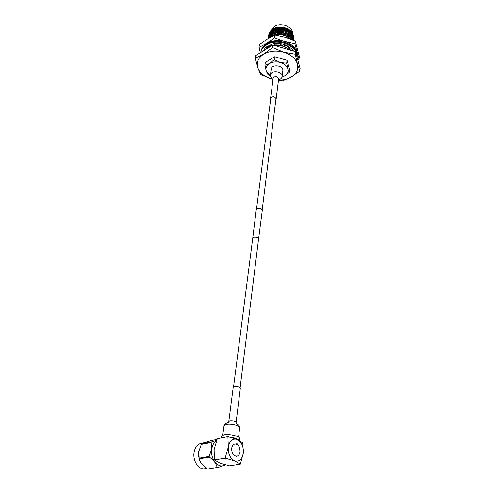 <?xml version="1.0" encoding="UTF-8"?>
<svg xmlns="http://www.w3.org/2000/svg" width="494" height="494" viewBox="0 0 494 494"><rect width="100%" height="100%" fill="white"/><g stroke="black" fill="none" stroke-linecap="round" stroke-linejoin="round"><path stroke-width="0.74" d="M252.656 238.824L256.256 209.617C257.201 208.122 258.936 207.931 261.468 209.042L262.283 210.388L258.498 239.565M252.551 238.269C253.508 236.83 255.287 236.657 257.887 237.75L258.733 239.059M282.099 76.471L282.815 70.556C283.717 65.381 271.62 63.862 271.212 69.098L271.2 69.209M275.856 99.621L276.158 98.936C274.596 96.293 272.737 96.064 270.589 98.226L270.706 98.973M276.158 98.936L278.659 78.744C277.134 76.095 275.312 75.872 273.194 78.064L273.188 78.108M260.783 52.457L260.826 52.142C261.345 48.962 263.228 46.325 266.47 44.244C277.671 36.507 299.234 45.522 297.092 56.791L297.048 57.211M260.801 52.444C261.456 49.48 263.308 47.029 266.352 45.084C277.356 37.501 298.604 46.047 297.042 57.187M263.086 51.03L265.673 47.263L272.064 44.213L274.374 43.577L282.185 44.022L284.859 44.59L283.741 46.51L284.451 45.923L284.698 44.868M284.779 44.732L291.139 48.319L292.942 49.9L291.948 50.598M292.788 50.011L293.566 51.067M265.673 47.263L266.482 48.937M266.834 48.721L267.038 48.159L266.241 47.047M264.407 50.221L263.351 50.481M272.231 45.392L269.804 44.979M274.374 43.577L274.324 45.429M274.541 45.491L274.985 44.917L274.707 43.7L279.45 43.497M279.388 43.608L283.741 46.51M288.403 46.368L288.774 46.59M288.268 46.461L290.583 50.197M266.692 47.671L270.329 45.034M279.474 43.503L284.001 44.404M286.193 45.269L288.286 46.448M288.397 46.664L285.137 44.861M270.49 45.065L266.797 47.819M297.802 60.009L299.006 59.126L294.893 43.793L284.643 41.539L274.522 37.785L266.593 43.404L261.598 48.986L260.888 51.765M297.129 56.328L296.894 52.284C295.313 47.276 291.232 43.688 284.643 41.539C277.875 39.748 271.861 40.366 266.593 43.404L258.998 47.461L260.394 52.691M294.893 43.793L295.208 40.99L285.168 37.254L274.899 34.981L267.192 39.137L259.412 44.676L258.998 47.461M274.522 37.785L274.899 34.981M299.006 59.126L299.302 56.335L295.208 40.99M266.637 47.597L270.082 45.003M292.306 50.345L292.547 50.771M290.719 32.098L290.91 33.092M290.923 33.252L290.886 34.271M292.51 33.864C293.461 27.003 280.932 21.835 274.349 26.466L271.175 30.319M271.564 30.906C275.652 25.849 286.514 26.373 290.756 31.332C289.052 29.467 286.773 28.195 283.933 27.516M293.529 36.309C292.429 30.943 288.224 27.868 280.901 27.077C277.77 26.991 275.047 27.67 272.731 29.103L272.083 29.541C270.156 31.066 269.045 32.839 268.761 34.864L268.748 34.957M270.805 37.025L272.453 35.654C278.073 31.69 288.762 33.925 291.645 39.501M268.6 38.279L270.36 35.852L268.884 38.112M270.533 34.216L270.619 33.746M270.65 33.598L271.113 32.351M273.46 29.634L273.972 29.288C279.308 26.596 284.445 27.059 289.398 30.677M280.901 27.077C277.856 27.003 275.127 27.72 272.713 29.22C270.391 30.813 269.063 32.734 268.742 34.994L268.687 35.488M292.806 39.971C290.954 33.364 278.499 29.973 271.984 34.561L270.36 35.852M292.874 39.995C291.164 33.302 278.579 29.794 272.003 34.432L268.563 38.297M293.238 40.144C292.578 32.888 279.147 28.535 272.132 33.487L268.31 38.452M293.275 40.162C292.769 32.832 279.221 28.356 272.151 33.357C270.045 34.784 268.761 36.482 268.291 38.458M268.298 38.186L268.316 38.057C268.637 35.796 269.965 33.876 272.293 32.289C279.845 26.923 294.257 32.45 293.448 40.23C294.078 32.493 279.771 27.102 272.274 32.419C269.946 34.006 268.619 35.932 268.298 38.186L268.261 38.476M293.448 40.23L293.516 39.798C294.967 31.857 280.191 25.818 272.422 31.35C270.094 32.937 268.767 34.864 268.446 37.118L268.39 37.618M293.522 39.705L293.529 39.668C294.98 31.727 280.209 25.682 272.441 31.215C270.113 32.808 268.785 34.728 268.464 36.988L268.452 37.081M293.566 39.174L293.634 38.73C295.085 30.789 280.326 24.743 272.565 30.282C270.243 31.875 268.915 33.796 268.594 36.056L268.538 36.55M293.646 38.643L293.652 38.6C295.103 30.659 280.345 24.614 272.583 30.153C270.261 31.74 268.934 33.666 268.613 35.926L268.6 36.019M288.632 47.047L284.649 45.065M280.061 44.059L274.825 44.225M271.305 45.22L266.951 48.035M288.416 46.702L284.692 44.886M279.728 43.836L274.788 44.052M271.008 45.164L266.884 47.943M290.392 50.141L283.896 46.387M283.278 46.201L275.115 45.658M290.466 49.999L284.069 46.245M282.79 45.88L274.701 45.541M286.359 48.955L280.117 47.128M287.212 49.209L279.141 46.837M255.275 58.144L255.651 55.612L272.867 45.003L295.542 51.648L300.093 68.475L299.827 71.006L297.431 64.029L295.258 54.198L283.766 52.21L272.527 47.548L263.629 54.217L255.275 58.144L257.849 67.795L260.739 74.631L273.015 79.46M295.542 51.648L295.258 54.198M272.867 45.003L272.527 47.548M278.443 80.473L282.574 80.855L290.972 77.286L299.827 71.006M290.034 31.289L291.818 34.117M292.108 37.316L291.942 38.026M291.898 38.155L291.651 38.785M291.614 38.865L291.454 39.187M290.565 38.001L290.904 37.637M290.96 37.569L291.232 37.223M290.256 38.964C286.285 34.734 281.203 33.413 275.01 35M274.207 35.302L273.157 35.809M275.936 35.148C281.302 34 285.785 35.167 289.391 38.643M292.01 34.37C289.225 27.948 276.078 26.114 271.41 31.98M271.07 32.388L269.996 34.321M269.928 34.512L269.662 35.63M291.892 35.451C289.12 29.016 275.918 27.176 271.249 33.055M291.917 39.606C289.873 31.863 273.614 30.06 269.903 37.525M292.22 34.666C289.756 27.763 275.578 25.824 271.107 32.24M270.842 32.604L269.946 34.376M269.891 34.561L269.668 35.562M292.102 35.747C289.645 28.831 275.424 26.886 270.953 33.314M291.979 39.631C290.083 31.696 273.38 29.893 269.829 37.569M284.173 34.203C280.413 33.209 276.943 33.444 273.769 34.92M278.53 80.133C283.235 80.226 287.385 79.281 290.972 77.286C296.474 73.939 298.629 69.518 297.431 64.029C295.678 58.533 291.12 54.593 283.766 52.21C276.202 50.227 269.496 50.894 263.629 54.217C258.208 57.841 256.281 62.368 257.849 67.795C259.9 73.124 264.451 76.879 271.515 79.059L272.972 79.429M281.969 77.144L284.427 76.113C287.428 74.261 288.576 71.846 287.872 68.864C286.872 65.893 284.377 63.775 280.388 62.503C276.3 61.435 272.657 61.787 269.458 63.553C266.482 65.492 265.402 67.937 266.217 70.895L270.391 75.687M281.932 77.249L284.427 76.113L289.299 72.334L287.872 68.864L286.674 63.232L280.388 62.503L274.349 59.657L269.458 63.553L264.908 65.313L266.217 70.895L267.797 74.322L270.397 75.798M289.299 72.334L289.626 69.419L287.02 60.305L274.726 56.736L265.315 62.405L264.908 65.313M286.674 63.232L287.02 60.305M274.349 59.657L274.726 56.736M240.035 451.757C239.664 454.214 238.627 455.69 236.922 456.184C233.458 456.03 231.723 453.424 231.705 448.373C232.087 445.959 233.112 444.501 234.774 444.001C238.238 444.125 239.991 446.706 240.035 451.757M201.373 443.242L200.811 443.346C197.254 444.409 195.013 447.434 194.08 452.424C192.549 460.945 198.872 470.3 204.998 468.658L206.128 468.473M200.323 461.89C198.792 458.636 198.273 455.19 198.761 451.559L198.804 451.263M217.02 439.438L211.012 440.605L201.503 443.939L198.767 451.522L199.156 458.191L200.632 462.501L207.005 469.121L217.088 467.497C216.415 463.736 213.828 460.266 209.339 457.092L209.184 456.425L211.611 449.157L211.136 442.488L211.444 442.025L216.644 440.407M216.533 440.722C213.976 442.352 212.389 445.174 211.753 449.17C209.993 459.334 218.891 469.572 225.159 464.761M225.462 464.842L217.558 467.676M239.454 440.555L239.67 438.74C240.393 436.375 229.259 433.609 223.868 434.844L221.269 436.381L221.059 437.999M231.68 448.361C231.692 453.449 233.44 456.067 236.929 456.228C238.645 455.727 239.689 454.239 240.059 451.769C240.022 446.687 238.256 444.081 234.761 443.964C233.088 444.464 232.063 445.928 231.68 448.361M237.176 439.456C232.569 438.178 229.617 440.691 228.314 446.996C227.95 453.739 230.037 458.358 234.576 460.853C239.238 461.983 242.159 459.401 243.344 453.103C243.653 446.508 241.597 441.957 237.176 439.456L227.895 436.665L228.314 446.996L225.134 458.148L234.576 460.853L240.294 464.113L243.344 453.103L242.789 442.871L237.176 439.456M227.895 436.665L217.292 438.734L214.118 449.589L214.408 459.976L225.134 458.148M240.294 464.113L229.549 465.842L220.287 463.224L214.408 459.976M209.184 456.425L199.156 458.191M201.188 444.402L211.136 442.488M217.088 467.497L207.005 469.121M199.31 458.852L209.339 457.092M211.444 442.025L201.503 443.939M236.076 422.537C235.212 421.246 233.131 420.715 229.834 420.944L228.784 421.598L233.224 387.253L234.255 386.524C237.484 386.228 239.51 386.771 240.337 388.167L236.076 422.537L236.953 424.013C239.022 425.26 239.923 426.538 239.664 427.847C240.288 425.748 230.822 423.352 226.221 424.463L223.992 425.84L222.763 435.14M278.486 80.145C280.913 79.065 282.117 77.836 282.105 76.459L282.105 76.428C283.006 71.272 270.842 69.74 270.434 74.965L270.422 75.076M221.732 437.869L226.196 436.999M229.84 437.147C234.65 437.758 237.756 438.839 239.152 440.389M235.626 443.939L237.151 443.736M276.035 98.189L262.184 209.82M258.628 238.509L240.127 387.642M270.891 97.54L256.491 209.098M252.792 237.768L233.557 386.808M270.589 98.226L273.201 78.009M273.015 79.454C270.613 77.336 269.743 75.915 270.409 75.187L271.212 69.098M290.466 37.89L290.546 37.167M290.565 37.044L290.62 36.55M290.639 36.42L290.676 36.093M290.688 35.969L290.744 35.475M290.762 35.34L290.799 35.018M290.812 34.895L290.873 34.401M236.286 456.295L236.657 456.234M234.397 444.075L234.774 444.001M200.811 443.346L204.695 442.599M238.54 437.147L239.664 427.847M228.784 421.598C228.784 422.314 228.389 422.716 227.598 422.815C225.307 423.475 224.109 424.488 223.992 425.84"/></g></svg>
